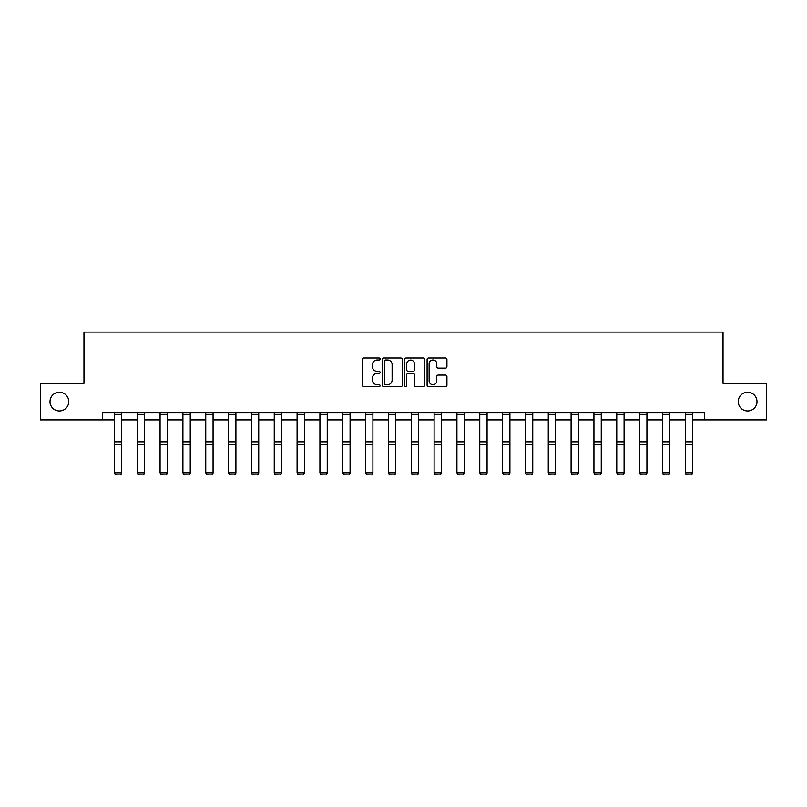 <?xml version="1.0" encoding="UTF-8"?>
<svg xmlns="http://www.w3.org/2000/svg" width="807" height="807" viewBox="0 0 807 807"><rect width="100%" height="100%" fill="white"/><g stroke="black" fill="none" stroke-linecap="round" stroke-linejoin="round"><path stroke-width="1.21" d="M380.077 358.984A1.009 1.009 0 0 0 379.078 357.985L363.806 357.985A1.432 1.432 0 0 0 362.373 359.418L362.373 385.282A1.432 1.432 0 0 0 363.806 386.714L379.078 386.714A1.009 1.009 0 0 0 380.077 385.706A1.009 1.009 0 0 0 379.078 384.707L377.101 384.707A4.6 4.6 0 0 1 372.501 380.107L372.501 377.948A4.6 4.6 0 0 1 377.101 373.348L379.078 373.348A1.009 1.009 0 0 0 380.077 372.35A1.009 1.009 0 0 0 379.078 371.341L377.101 371.341A4.6 4.6 0 0 1 372.501 366.741L372.501 364.593A4.6 4.6 0 0 1 377.101 359.993L379.078 359.993A1.009 1.009 0 0 0 380.077 358.984M738.254 401.624A9.371 9.371 0 0 0 747.625 410.985A9.371 9.371 0 0 0 756.986 401.624A9.371 9.371 0 0 0 747.625 392.252A9.371 9.371 0 0 0 738.254 401.624M50.014 401.624A9.371 9.371 0 0 0 59.375 410.985A9.371 9.371 0 0 0 68.746 401.624A9.371 9.371 0 0 0 59.375 392.252A9.371 9.371 0 0 0 50.014 401.624M445.484 368.113A1.432 1.432 0 0 0 446.927 366.671L446.927 359.418A1.432 1.432 0 0 0 445.484 357.985L428.537 357.985A1.432 1.432 0 0 0 427.095 359.418L427.095 385.282A1.432 1.432 0 0 0 428.537 386.714L445.484 386.714A1.432 1.432 0 0 0 446.927 385.282L446.927 376.516A1.432 1.432 0 0 0 445.484 375.073L438.231 375.073A1.432 1.432 0 0 0 436.799 376.516L436.799 380.864A3.843 3.843 0 0 1 432.956 384.707A3.843 3.843 0 0 1 429.112 380.864L429.112 363.836A3.843 3.843 0 0 1 432.956 359.993A3.843 3.843 0 0 1 436.799 363.836L436.799 366.671A1.432 1.432 0 0 0 438.231 368.113L445.484 368.113M102.56 419.922L40.35 419.922L40.35 383.325L83.968 383.325L83.968 332.091L723.032 332.091L723.032 383.325L766.65 383.325L766.65 419.922L704.44 419.922L704.44 412.599L102.56 412.599L102.56 419.922L114.412 419.922M402.239 359.418A1.432 1.432 0 0 0 400.807 357.985L383.85 357.985A1.432 1.432 0 0 0 382.417 359.418L382.417 385.282A1.432 1.432 0 0 0 383.85 386.714L400.807 386.714A1.432 1.432 0 0 0 402.239 385.282L402.239 359.418M406.193 357.985L423.15 357.985A1.432 1.432 0 0 1 424.583 359.418L424.583 385.282A1.432 1.432 0 0 1 423.15 386.714L415.887 386.714A1.432 1.432 0 0 1 414.455 385.282L414.455 374.791A1.432 1.432 0 0 0 413.023 373.348L408.201 373.348A1.432 1.432 0 0 0 406.768 374.791L406.768 385.706A1.009 1.009 0 0 1 405.76 386.714A1.009 1.009 0 0 1 404.761 385.706L404.761 359.418A1.432 1.432 0 0 1 406.193 357.985M121.736 419.922L137.251 419.922M144.564 419.922L160.079 419.922M167.402 419.922L182.917 419.922M190.24 419.922L205.755 419.922M213.068 419.922L228.583 419.922M235.906 419.922L251.421 419.922M258.734 419.922L274.249 419.922M281.572 419.922L297.087 419.922M304.41 419.922L319.925 419.922M327.238 419.922L342.753 419.922M350.077 419.922L365.591 419.922M372.905 419.922L388.419 419.922M395.743 419.922L411.257 419.922M418.581 419.922L434.095 419.922M441.409 419.922L456.923 419.922M464.247 419.922L479.762 419.922M487.075 419.922L502.59 419.922M509.913 419.922L525.428 419.922M532.751 419.922L548.266 419.922M555.579 419.922L571.094 419.922M578.417 419.922L593.932 419.922M601.245 419.922L616.76 419.922M624.083 419.922L639.598 419.922M646.921 419.922L662.436 419.922M669.749 419.922L685.264 419.922M692.588 419.922L704.44 419.922M385.433 359.993A1.009 1.009 0 0 0 384.425 361.001L384.425 383.698A1.009 1.009 0 0 0 385.433 384.707L387.511 384.707A4.6 4.6 0 0 0 392.111 380.107L392.111 364.593A4.6 4.6 0 0 0 387.511 359.993L385.433 359.993M414.455 363.907A3.843 3.843 0 0 0 410.612 360.063A3.843 3.843 0 0 0 406.768 363.907L406.768 369.909A1.432 1.432 0 0 0 408.201 371.341L413.023 371.341A1.432 1.432 0 0 0 414.455 369.909L414.455 363.907M121.736 412.599L121.736 473.084L120.636 474.909L115.512 474.798L120.636 474.909M115.512 474.909L114.412 472.821L121.736 472.821L120.636 474.798M114.412 412.599L114.412 472.821L115.512 474.798M144.564 412.599L144.564 473.084L143.464 474.909L138.35 474.798L143.464 474.909M138.35 474.909L137.251 472.821L144.564 472.821L143.464 474.798M137.251 412.599L137.251 472.821L138.35 474.798M167.402 412.599L167.402 473.084L166.303 474.909L161.178 474.798L166.303 474.909M161.178 474.909L160.079 472.821L167.402 472.821L166.303 474.798M160.079 412.599L160.079 472.821L161.178 474.798M190.24 412.599L190.24 473.084L189.141 474.909L184.016 474.798L189.141 474.909M184.016 474.909L182.917 472.821L190.24 472.821L189.141 474.798M182.917 412.599L182.917 472.821L184.016 474.798M213.068 412.599L213.068 473.084L211.969 474.909L206.844 474.798L211.969 474.909M206.844 474.909L205.755 472.821L213.068 472.821L211.969 474.798M205.755 412.599L205.755 472.821L206.844 474.798M235.906 412.599L235.906 473.084L234.807 474.909L229.682 474.798L234.807 474.909M229.682 474.909L228.583 472.821L235.906 472.821L234.807 474.798M228.583 412.599L228.583 472.821L229.682 474.798M258.734 412.599L258.734 473.084L257.645 474.909L252.52 474.798L257.645 474.909M252.52 474.909L251.421 472.821L258.734 472.821L257.645 474.798M251.421 412.599L251.421 472.821L252.52 474.798M281.572 412.599L281.572 473.084L280.473 474.909L275.348 474.798L280.473 474.909M275.348 474.909L274.249 472.821L281.572 472.821L280.473 474.798M274.249 412.599L274.249 472.821L275.348 474.798M304.41 412.599L304.41 473.084L303.311 474.909L298.187 474.798L303.311 474.909M298.187 474.909L297.087 472.821L304.41 472.821L303.311 474.798M297.087 412.599L297.087 472.821L298.187 474.798M327.238 412.599L327.238 473.084L326.139 474.909L321.015 474.798L326.139 474.909M321.015 474.909L319.925 472.821L327.238 472.821L326.139 474.798M319.925 412.599L319.925 472.821L321.015 474.798M350.077 412.599L350.077 473.084L348.977 474.909L343.853 474.798L348.977 474.909M343.853 474.909L342.753 472.821L350.077 472.821L348.977 474.798M342.753 412.599L342.753 472.821L343.853 474.798M372.905 412.599L372.905 473.084L371.815 474.909L366.691 474.798L371.815 474.909M366.691 474.909L365.591 472.821L372.905 472.821L371.815 474.798M365.591 412.599L365.591 472.821L366.691 474.798M395.743 412.599L395.743 473.084L394.643 474.909L389.519 474.798L394.643 474.909M389.519 474.909L388.419 472.821L395.743 472.821L394.643 474.798M388.419 412.599L388.419 472.821L389.519 474.798M418.581 412.599L418.581 473.084L417.481 474.909L412.357 474.798L417.481 474.909M412.357 474.909L411.257 472.821L418.581 472.821L417.481 474.798M411.257 412.599L411.257 472.821L412.357 474.798M441.409 412.599L441.409 473.084L440.309 474.909L435.185 474.798L440.309 474.909M435.185 474.909L434.095 472.821L441.409 472.821L440.309 474.798M434.095 412.599L434.095 472.821L435.185 474.798M464.247 412.599L464.247 473.084L463.147 474.909L458.023 474.798L463.147 474.909M458.023 474.909L456.923 472.821L464.247 472.821L463.147 474.798M456.923 412.599L456.923 472.821L458.023 474.798M487.075 412.599L487.075 473.084L485.985 474.909L480.861 474.798L485.985 474.909M480.861 474.909L479.762 472.821L487.075 472.821L485.985 474.798M479.762 412.599L479.762 472.821L480.861 474.798M509.913 412.599L509.913 473.084L508.813 474.909L503.689 474.798L508.813 474.909M503.689 474.909L502.59 472.821L509.913 472.821L508.813 474.798M502.59 412.599L502.59 472.821L503.689 474.798M532.751 412.599L532.751 473.084L531.652 474.909L526.527 474.798L531.652 474.909M526.527 474.909L525.428 472.821L532.751 472.821L531.652 474.798M525.428 412.599L525.428 472.821L526.527 474.798M555.579 412.599L555.579 473.084L554.48 474.909L549.355 474.798L554.48 474.909M549.355 474.909L548.266 472.821L555.579 472.821L554.48 474.798M548.266 412.599L548.266 472.821L549.355 474.798M578.417 412.599L578.417 473.084L577.318 474.909L572.193 474.798L577.318 474.909M572.193 474.909L571.094 472.821L578.417 472.821L577.318 474.798M571.094 412.599L571.094 472.821L572.193 474.798M601.245 412.599L601.245 473.084L600.156 474.909L595.031 474.798L600.156 474.909M595.031 474.909L593.932 472.821L601.245 472.821L600.156 474.798M593.932 412.599L593.932 472.821L595.031 474.798M624.083 412.599L624.083 473.084L622.984 474.909L617.859 474.798L622.984 474.909M617.859 474.909L616.76 472.821L624.083 472.821L622.984 474.798M616.76 412.599L616.76 472.821L617.859 474.798M646.921 412.599L646.921 473.084L645.822 474.909L640.697 474.798L645.822 474.909M640.697 474.909L639.598 472.821L646.921 472.821L645.822 474.798M639.598 412.599L639.598 472.821L640.697 474.798M669.749 412.599L669.749 473.084L668.65 474.909L663.536 474.798L668.65 474.909M663.536 474.909L662.436 472.821L669.749 472.821L668.65 474.798M662.436 412.599L662.436 472.821L663.536 474.798M692.588 412.599L692.588 473.084L691.488 474.909L686.364 474.798L691.488 474.909M686.364 474.909L685.264 472.821L692.588 472.821L691.488 474.798M685.264 412.599L685.264 472.821L686.364 474.798M121.736 412.629L114.412 412.629M121.736 441.853L114.412 441.853M121.736 444.627L114.412 444.627M121.736 414.203L114.412 414.203M144.564 412.629L137.251 412.629M144.564 441.853L137.251 441.853M144.564 444.627L137.251 444.627M144.564 414.203L137.251 414.203M167.402 412.629L160.079 412.629M167.402 441.853L160.079 441.853M167.402 444.627L160.079 444.627M167.402 414.203L160.079 414.203M190.24 412.629L182.917 412.629M190.24 441.853L182.917 441.853M190.24 444.627L182.917 444.627M190.24 414.203L182.917 414.203M213.068 412.629L205.755 412.629M213.068 441.853L205.755 441.853M213.068 444.627L205.755 444.627M213.068 414.203L205.755 414.203M235.906 412.629L228.583 412.629M235.906 441.853L228.583 441.853M235.906 444.627L228.583 444.627M235.906 414.203L228.583 414.203M258.734 412.629L251.421 412.629M258.734 441.853L251.421 441.853M258.734 444.627L251.421 444.627M258.734 414.203L251.421 414.203M281.572 412.629L274.249 412.629M281.572 441.853L274.249 441.853M281.572 444.627L274.249 444.627M281.572 414.203L274.249 414.203M304.41 412.629L297.087 412.629M304.41 441.853L297.087 441.853M304.41 444.627L297.087 444.627M304.41 414.203L297.087 414.203M327.238 412.629L319.925 412.629M327.238 441.853L319.925 441.853M327.238 444.627L319.925 444.627M327.238 414.203L319.925 414.203M350.077 412.629L342.753 412.629M350.077 441.853L342.753 441.853M350.077 444.627L342.753 444.627M350.077 414.203L342.753 414.203M372.905 412.629L365.591 412.629M372.905 441.853L365.591 441.853M372.905 444.627L365.591 444.627M372.905 414.203L365.591 414.203M395.743 412.629L388.419 412.629M395.743 441.853L388.419 441.853M395.743 444.627L388.419 444.627M395.743 414.203L388.419 414.203M418.581 412.629L411.257 412.629M418.581 441.853L411.257 441.853M418.581 444.627L411.257 444.627M418.581 414.203L411.257 414.203M441.409 412.629L434.095 412.629M441.409 441.853L434.095 441.853M441.409 444.627L434.095 444.627M441.409 414.203L434.095 414.203M464.247 412.629L456.923 412.629M464.247 441.853L456.923 441.853M464.247 444.627L456.923 444.627M464.247 414.203L456.923 414.203M487.075 412.629L479.762 412.629M487.075 441.853L479.762 441.853M487.075 444.627L479.762 444.627M487.075 414.203L479.762 414.203M509.913 412.629L502.59 412.629M509.913 441.853L502.59 441.853M509.913 444.627L502.59 444.627M509.913 414.203L502.59 414.203M532.751 412.629L525.428 412.629M532.751 441.853L525.428 441.853M532.751 444.627L525.428 444.627M532.751 414.203L525.428 414.203M555.579 412.629L548.266 412.629M555.579 441.853L548.266 441.853M555.579 444.627L548.266 444.627M555.579 414.203L548.266 414.203M578.417 412.629L571.094 412.629M578.417 441.853L571.094 441.853M578.417 444.627L571.094 444.627M578.417 414.203L571.094 414.203M601.245 412.629L593.932 412.629M601.245 441.853L593.932 441.853M601.245 444.627L593.932 444.627M601.245 414.203L593.932 414.203M624.083 412.629L616.76 412.629M624.083 441.853L616.76 441.853M624.083 444.627L616.76 444.627M624.083 414.203L616.76 414.203M646.921 412.629L639.598 412.629M646.921 441.853L639.598 441.853M646.921 444.627L639.598 444.627M646.921 414.203L639.598 414.203M669.749 412.629L662.436 412.629M669.749 441.853L662.436 441.853M669.749 444.627L662.436 444.627M669.749 414.203L662.436 414.203M692.588 412.629L685.264 412.629M692.588 441.853L685.264 441.853M692.588 444.627L685.264 444.627M692.588 414.203L685.264 414.203"/></g></svg>
